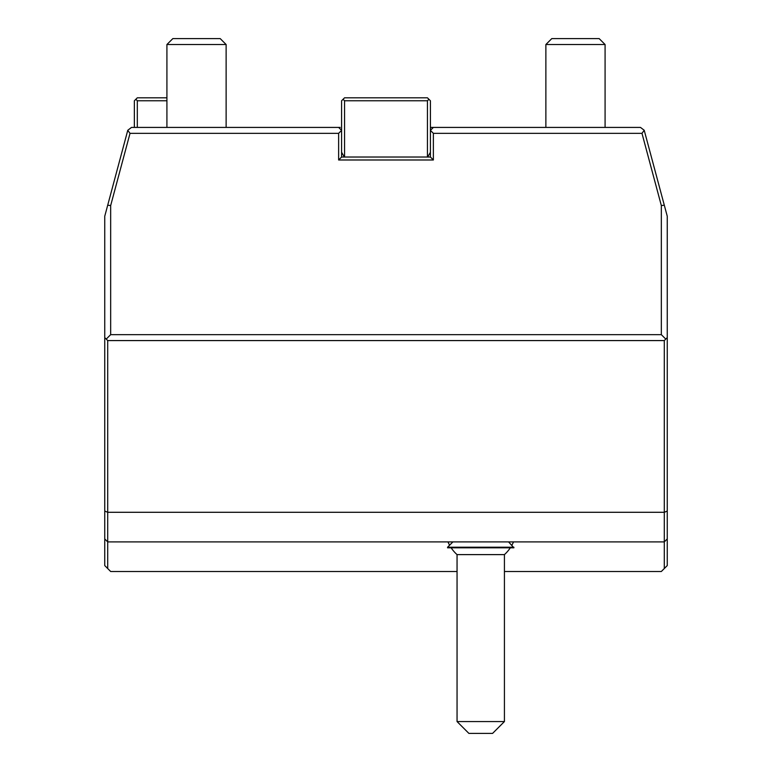 <?xml version="1.0" encoding="UTF-8"?>
<svg xmlns="http://www.w3.org/2000/svg" width="772" height="772" viewBox="0 0 772 772"><rect width="100%" height="100%" fill="white"/><g stroke="black" fill="none" stroke-linecap="round" stroke-linejoin="round"><path stroke-width="1.16" d="M344.553 157.025L344.553 100.775L427.447 100.775L428.923 99.289L430.409 100.775L430.409 130.381L433.372 127.419L430.409 130.381L433.372 127.419L430.409 127.419L640.49 127.419L644.224 130.275L641.976 133.334L661.334 205.574L661.334 334.652L665.773 339.091L667.249 337.615L667.249 216.237L664.296 205.188L661.334 205.574M166.916 100.775L137.31 100.775L135.833 99.289L134.357 100.775L134.357 127.419L131.51 127.419L340.201 127.419M217.366 127.419L252.772 127.419M427.669 157.025L430.409 152.287L430.409 157.025L433.372 159.987L433.372 133.334L430.409 130.381L430.409 157.025L341.591 157.025L341.591 130.381L338.628 127.419L339.419 127.419M457.053 571.502L110.666 571.502L107.704 568.539L107.704 541.896L664.296 541.896L667.249 538.933L667.249 565.577L661.334 571.502L504.425 571.502M131.51 127.419L127.776 130.275L104.751 216.237L104.751 337.615L106.227 339.091L110.666 334.652L110.666 205.574L107.704 205.188M127.756 130.381L130.024 133.334L110.666 205.574M110.666 334.652L661.334 334.652M130.024 133.334L338.628 133.334L341.591 130.381L341.591 100.775L343.077 99.289L344.553 100.775M433.372 159.987L338.628 159.987L338.628 133.334M433.372 133.334L641.976 133.334M664.296 205.188L644.244 130.381M344.331 157.025L341.591 152.287L341.591 157.025L338.628 159.987M427.447 100.775L427.447 157.025M338.628 127.419L341.591 130.381L338.628 127.419M137.31 100.775L137.31 127.419M166.916 97.812L137.31 97.812L135.833 99.289M343.077 99.289L344.553 97.812L427.447 97.812L428.923 99.289M107.704 568.539L104.751 565.577L104.751 538.933L107.704 541.896L107.704 340.577L664.296 340.577L664.296 568.539M104.751 538.933L104.751 337.615M107.704 340.577L106.227 339.091M664.296 340.577L665.773 339.091M667.249 337.615L667.249 538.933M104.751 511.064L107.704 512.29L664.296 512.29L667.249 511.064M513.891 547.223L447.577 547.223L447.577 547.811L513.891 547.811L508.565 541.896M451.166 547.811A35.531 35.531 0 0 0 457.053 554.614L504.425 554.614A35.531 35.531 0 0 0 510.311 547.811M457.053 721.559L504.425 721.559L492.584 733.4L468.893 733.4L457.053 721.559L457.053 554.614M166.916 127.419L166.916 44.525L226.128 44.525L226.128 127.419M226.128 44.525L220.213 38.6L172.841 38.6L166.916 44.525M545.872 127.419L545.872 44.525L605.084 44.525L605.084 127.419M605.084 44.525L599.159 38.6L551.787 38.6L545.872 44.525M452.913 541.896L447.577 547.223M511.884 545.215A35.531 35.531 0 0 0 513.486 541.896M447.982 541.896A35.531 35.531 0 0 0 449.584 545.215M504.425 554.614L504.425 721.559"/></g></svg>
